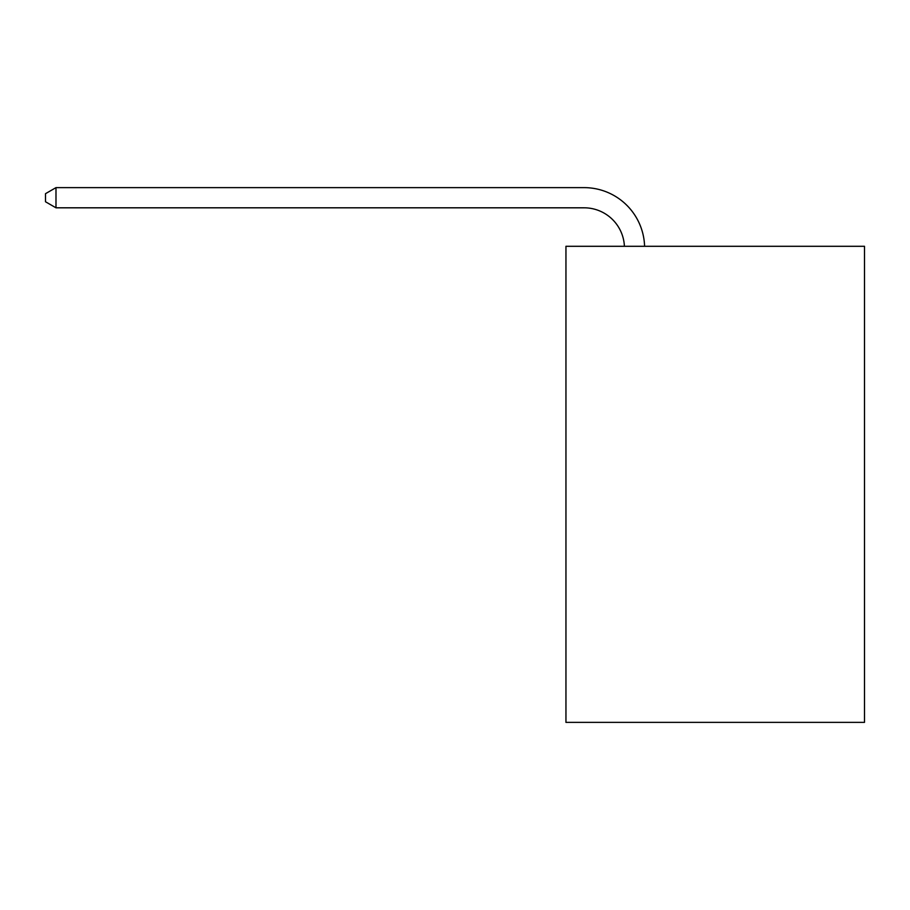 <?xml version="1.0" encoding="UTF-8"?>
<svg xmlns="http://www.w3.org/2000/svg" width="910" height="910" viewBox="0 0 910 910"><rect width="100%" height="100%" fill="white"/><g stroke="black" fill="none" stroke-linecap="round" stroke-linejoin="round"><path stroke-width="1.36" d="M864.5 246.292L864.5 722.369L565.952 722.369L565.952 246.292L864.5 246.292M624.408 246.292A40.347 40.347 0 0 0 584.106 207.81A40.347 40.347 0 0 1 624.408 246.292A40.347 40.347 0 0 0 584.106 207.81A40.347 40.347 0 0 1 624.408 246.292A40.347 40.347 0 0 0 584.106 207.81A40.347 40.347 0 0 1 624.408 246.292A40.347 40.347 0 0 0 584.106 207.81A40.347 40.347 0 0 1 624.408 246.292A40.347 40.347 0 0 0 584.106 207.81A40.347 40.347 0 0 1 624.408 246.292A40.347 40.347 0 0 0 584.106 207.81A40.347 40.347 0 0 1 624.408 246.292A40.347 40.347 0 0 0 584.106 207.81A40.347 40.347 0 0 1 624.408 246.292A40.347 40.347 0 0 0 584.106 207.81A40.347 40.347 0 0 1 624.408 246.292A40.347 40.347 0 0 0 584.106 207.81A40.347 40.347 0 0 1 624.408 246.292A40.347 40.347 0 0 0 584.106 207.81A40.347 40.347 0 0 1 624.408 246.292A40.347 40.347 0 0 0 584.106 207.81A40.347 40.347 0 0 1 624.408 246.292A40.347 40.347 0 0 0 584.106 207.81A40.347 40.347 0 0 1 624.408 246.292A40.347 40.347 0 0 0 584.106 207.81A40.347 40.347 0 0 1 624.408 246.292A40.347 40.347 0 0 0 584.106 207.81A40.347 40.347 0 0 1 624.408 246.292A40.347 40.347 0 0 0 584.106 207.81A40.347 40.347 0 0 1 624.408 246.292A40.347 40.347 0 0 0 584.106 207.81L55.988 207.81L45.5 201.758L45.5 193.682L55.988 187.631L584.106 187.631A60.515 60.515 0 0 1 644.587 246.292M55.988 187.631L584.106 187.631L55.988 187.631L584.106 187.631L55.988 187.631L584.106 187.631L55.988 187.631L584.106 187.631L55.988 187.631L584.106 187.631L55.988 187.631L584.106 187.631L55.988 187.631L584.106 187.631L55.988 187.631L584.106 187.631L55.988 187.631L584.106 187.631L55.988 187.631L584.106 187.631L55.988 187.631L584.106 187.631L55.988 187.631L584.106 187.631L55.988 187.631L584.106 187.631L55.988 187.631L584.106 187.631L55.988 187.631L584.106 187.631L55.988 187.631L55.988 207.81"/></g></svg>
